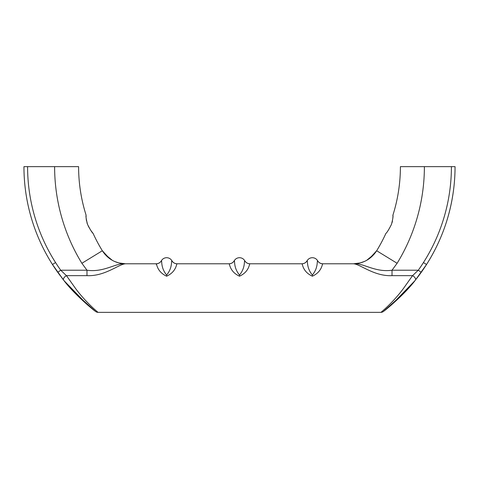 <?xml version="1.0" encoding="UTF-8"?>
<svg xmlns="http://www.w3.org/2000/svg" width="479" height="479" viewBox="0 0 479 479"><rect width="100%" height="100%" fill="white"/><g stroke="black" fill="none" stroke-linecap="round" stroke-linejoin="round"><path stroke-width="0.72" d="M62.605 278.838L52.486 264.522L63.599 280.095C73.988 294.184 94.926 311.38 95.83 311.619C94.908 311.374 74.005 294.202 63.599 280.095L62.611 278.838L63.599 280.095A3.64 1.832 -38.5 0 1 66.449 275.653L60.713 270.216L57.749 272.329L60.013 275.437L57.749 272.329A182.158 182.158 0 0 1 23.95 166.638L27.59 166.638A178.511 178.511 0 0 0 60.713 270.216L86.98 270.216L81.885 263.282A184.888 184.888 0 0 1 54.612 166.638L78.598 166.638A160.902 160.902 0 0 0 86.106 215.221L86.106 215.221C85.699 215.981 86.16 219.017 87.501 224.322L86.938 222.657M86.531 221.005L86.28 219.484M86.262 219.358L86.142 218.095M86.1 216.885L86.1 215.999M369.453 258.558L376.668 250.751A160.902 160.902 0 0 0 385.888 233.423C386.984 232.584 388.858 229.549 391.499 224.322C392.834 219.029 393.301 215.993 392.894 215.221L392.888 215.454M392.894 215.676L392.9 215.987M392.9 216.915L392.858 218.041M392.469 221.005L392.073 222.609M322.882 263.809C322.086 263.199 322.529 271.575 312.362 276.197C302.171 271.545 302.638 263.193 301.842 263.809L301.842 263.809A6.071 6.065 -18.4 0 0 307.105 260.774L307.105 260.774C307.859 260.72 306.35 267.839 312.362 275.018C318.379 267.809 316.859 260.732 317.619 260.774L317.619 260.774A6.071 6.065 18.4 0 0 322.882 263.809L322.84 263.923M250.014 263.809L250.014 263.809C249.218 263.222 249.655 271.587 239.5 276.197C229.327 271.563 229.764 263.181 228.98 263.809L228.98 263.809A6.071 6.065 -18.4 0 0 234.243 260.774L234.243 260.774C234.997 260.714 233.471 267.785 239.5 275.018C245.511 267.827 243.997 260.756 244.757 260.774L244.757 260.774A6.071 6.065 -161.6 0 0 250.014 263.809M177.152 263.809L177.152 263.809C176.356 263.222 176.793 271.587 166.638 276.197C156.465 271.563 156.902 263.181 156.118 263.809L156.118 263.809A6.071 6.065 -18.4 0 0 161.381 260.774L161.381 260.774C162.136 260.714 160.609 267.785 166.638 275.018C172.65 267.827 171.135 260.756 171.895 260.774L171.895 260.774A6.071 6.065 -161.6 0 0 177.152 263.809M156.16 263.917L156.417 264.552M109.547 258.558L102.332 250.751C107.841 259.139 115.613 263.486 125.63 263.797L125.63 263.797C119.295 263.755 105.039 276.503 86.98 275.653L66.449 275.653L75.263 288.077C84.903 301.411 97.734 312.218 98.033 312.362C97.824 312.302 84.861 301.369 75.263 288.077M415.437 280.053L415.401 280.095C405.012 294.184 384.074 311.38 383.17 311.619C384.092 311.374 404.995 294.202 415.401 280.095L426.514 264.522C440.818 241.937 449.787 217.406 453.421 190.923C449.787 217.406 440.818 241.937 426.514 264.522L418.987 275.437L421.251 272.329L418.287 270.216L392.02 270.216L397.115 263.282A184.888 184.888 0 0 0 424.388 166.638L451.41 166.638A178.511 178.511 0 0 1 418.287 270.216L412.551 275.653L403.737 288.077C394.097 301.411 381.266 312.218 380.967 312.362C381.176 312.302 394.139 301.369 403.737 288.077M385.888 233.423A160.902 160.902 0 0 1 376.668 250.751A160.902 160.902 0 0 0 385.888 233.423A160.902 160.902 0 0 1 376.668 250.751L376.668 250.751C371.159 259.139 363.387 263.486 353.37 263.797L353.37 263.797C359.705 263.755 373.961 276.503 392.02 275.653L412.551 275.653A3.64 1.832 -141.5 0 1 415.401 280.095L414.76 280.898M54.612 166.638L27.59 166.638M424.388 166.638L400.402 166.638A160.902 160.902 0 0 1 392.894 215.221A160.902 160.902 0 0 0 400.402 166.638A160.902 160.902 0 0 1 392.894 215.221A160.902 160.902 0 0 0 400.402 166.638M455.05 166.638A182.158 182.158 0 0 1 421.251 272.329A182.158 182.158 0 0 0 455.05 166.638L451.41 166.638M383.242 310.41L380.967 312.362L98.033 312.362L95.758 310.41M95.71 310.362L93.65 308.518M383.29 310.362L385.35 308.518M64.126 280.754L87.651 305.021M89.914 306.925L94.776 310.811M94.848 310.871L93.028 309.446M92.986 309.416L89.938 306.943M87.902 305.237L68 285.412M63.599 280.095L64.24 280.898M70.162 287.885L71.593 289.466M74.305 292.376L94.824 310.853M87.501 224.322C90.148 229.561 92.022 232.59 93.112 233.423L92.926 233.177M125.546 263.797L118.798 262.923M118.744 262.911L114.571 261.45M92.824 233.057L92.411 232.543M92.399 232.525L90.89 230.531M90.866 230.495L88.238 226.058M86.106 215.215A160.902 160.902 0 0 1 78.598 166.638A160.902 160.902 0 0 0 86.106 215.221A160.902 160.902 0 0 1 78.598 166.638M397.115 263.282L376.668 250.751L374.255 254.092L366.674 260.331C362.537 262.618 358.1 263.767 353.376 263.785L322.888 263.785C320.595 263.707 318.834 262.696 317.625 260.744C316.415 258.792 314.661 257.774 312.362 257.696C310.063 257.774 308.308 258.792 307.099 260.744C305.889 262.696 304.135 263.707 301.836 263.785L250.026 263.785C247.727 263.707 245.972 262.696 244.763 260.744C243.554 258.792 241.799 257.774 239.5 257.696C237.201 257.774 235.446 258.792 234.237 260.744C233.028 262.696 231.273 263.707 228.974 263.785L177.164 263.785C174.865 263.707 173.111 262.696 171.901 260.744C170.692 258.792 168.937 257.774 166.638 257.696C164.339 257.774 162.585 258.792 161.375 260.744C160.166 262.696 158.405 263.707 156.112 263.785L125.624 263.785C120.9 263.767 116.463 262.618 112.325 260.331L104.745 254.092L102.332 250.751A160.902 160.902 0 0 1 93.112 233.423A160.902 160.902 0 0 0 102.332 250.751L81.885 263.282M86.98 275.653L86.98 270.216C104.057 272.695 115.978 262.642 125.63 263.797M55.492 262.564L52.486 264.522L55.492 262.564M60.013 275.437L57.749 272.329A182.158 182.158 0 0 1 23.95 166.638M408.838 287.885L407.407 289.466M404.695 292.376L384.176 310.853M391.349 305.021L414.874 280.754M389.086 306.925L384.224 310.811M384.152 310.871L385.972 309.446M386.014 309.416L389.062 306.943M391.098 305.237L411 285.412M353.454 263.797L360.202 262.923M360.256 262.911L364.429 261.45M392.02 275.653L392.02 270.216C374.943 272.695 363.022 262.642 353.37 263.797M418.987 275.437L416.389 278.838M423.508 262.564L426.514 264.522L423.508 262.564M166.638 275.018L166.638 276.197M239.5 275.018L239.5 276.197M312.362 276.197L312.362 275.018M98.033 312.362C96.243 312.254 95.555 311.356 95.764 311.572M380.967 312.362C382.757 312.254 383.445 311.356 383.236 311.572"/></g></svg>
